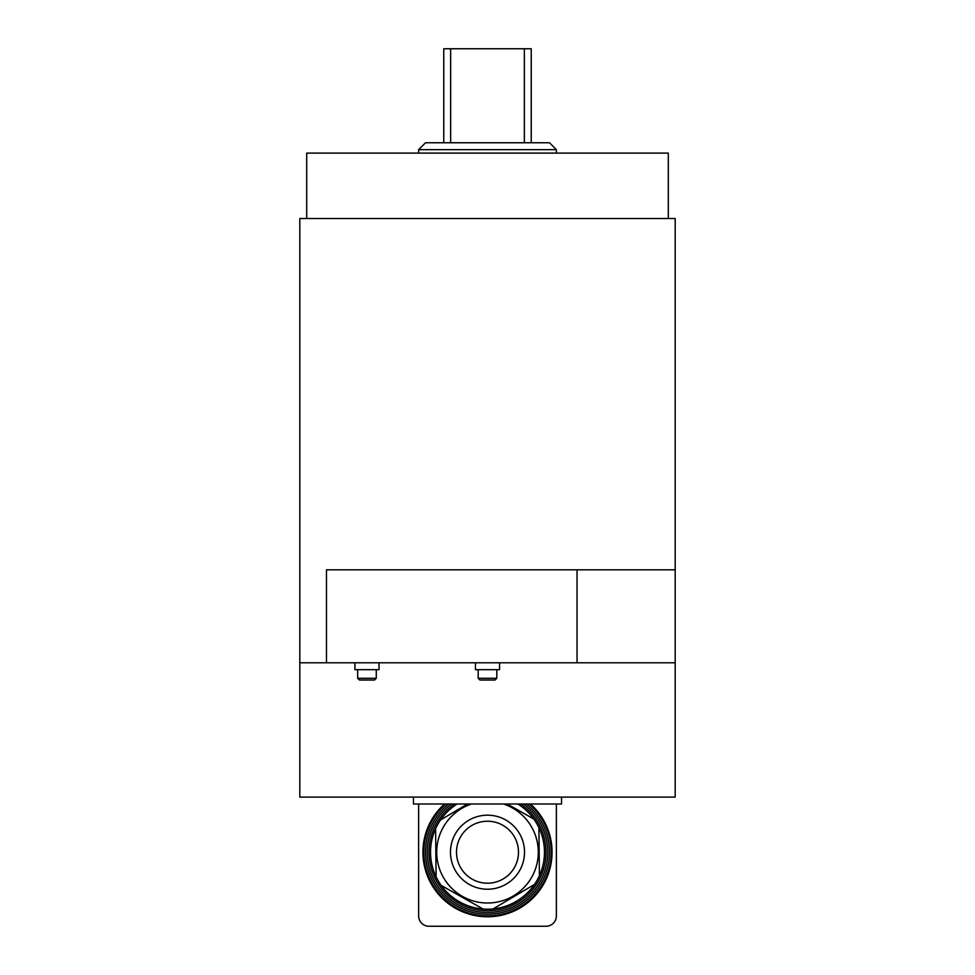 <?xml version="1.0" encoding="UTF-8"?>
<svg xmlns="http://www.w3.org/2000/svg" width="975" height="975" viewBox="0 0 975 975"><rect width="100%" height="100%" fill="white"/><g stroke="black" fill="none" stroke-linecap="round" stroke-linejoin="round"><path stroke-width="1.46" d="M561.539 797.099L561.539 803.997L413.461 803.997L413.461 797.099M359.385 680.014L374.546 680.014L376.265 678.295L357.667 678.295L359.385 680.014M376.265 669.679L376.265 678.295M354.912 662.793L354.912 669.679L379.019 669.679L379.019 662.793M479.919 680.014L495.081 680.014L496.799 678.295L478.201 678.295L479.919 680.014M496.799 669.679L496.799 678.295M475.447 662.793L475.447 669.679L499.553 669.679L499.553 662.793M675.188 569.814L675.188 218.534L299.812 218.534L299.812 797.099L675.188 797.099L675.188 662.793L326.479 662.793L326.479 569.814L675.188 569.814L675.188 662.793M577.042 569.814L577.042 662.793M299.812 662.793L326.479 662.793M531.241 142.764L531.241 48.75L524.355 48.75L524.355 142.764M524.355 48.75L443.759 48.75L443.759 142.764M450.645 142.764L450.645 48.75M549.486 142.764L425.514 142.764L418.628 149.65L556.372 149.65L549.486 142.764M418.628 153.099L418.628 149.65M668.302 218.534L668.302 153.099L306.698 153.099L306.698 218.534M556.372 803.997L556.372 915.915A10.335 10.335 0 0 1 546.049 926.25L428.951 926.25A10.335 10.335 0 0 1 418.628 915.915L418.628 803.997M546.049 926.25L528.828 926.25M446.172 926.25L428.951 926.25M487.5 903.008A50.797 50.797 0 0 0 503.49 803.997A50.797 50.797 0 0 1 487.5 903.008A50.797 50.797 0 0 1 471.51 803.997A50.797 50.797 0 0 0 487.5 903.008M457.141 803.997A56.977 56.977 0 0 0 493.094 908.907A56.977 56.977 0 0 0 517.859 803.997M533.812 819.012L507.171 803.997M539.407 875.708L538.907 827.629M435.593 828.701L436.093 876.781M467.549 803.997L440.517 819.975M441.188 885.398L483.076 909.017M493.094 908.907L534.483 884.435M451.34 803.997A60.267 60.267 0 0 0 487.5 912.478A60.267 60.267 0 0 0 523.66 803.997M520.711 803.997A58.549 58.549 0 0 1 487.5 910.747A58.549 58.549 0 0 1 454.289 803.997M448.537 803.997A61.986 61.986 0 0 0 487.5 914.197A61.986 61.986 0 0 0 526.463 803.997M445.855 803.997A63.716 63.716 0 0 0 487.5 915.915A63.716 63.716 0 0 0 529.145 803.997M487.5 916.78A64.569 64.569 0 0 0 530.449 803.997A64.569 64.569 0 0 1 487.5 916.78A64.569 64.569 0 0 1 444.551 803.997A64.569 64.569 0 0 0 487.5 916.78M487.5 883.204A30.993 30.993 0 0 0 514.337 836.708A30.993 30.993 0 0 0 460.663 836.708A30.993 30.993 0 0 0 487.5 883.204M418.628 915.915L418.628 912.478M556.372 912.478L556.372 915.915M487.5 889.224A37.026 37.026 0 0 1 455.435 833.698A37.026 37.026 0 0 1 519.565 833.698A37.026 37.026 0 0 1 487.5 889.224M357.667 669.679L357.667 678.295M478.201 669.679L478.201 678.295M556.372 153.099L556.372 149.65"/></g></svg>
